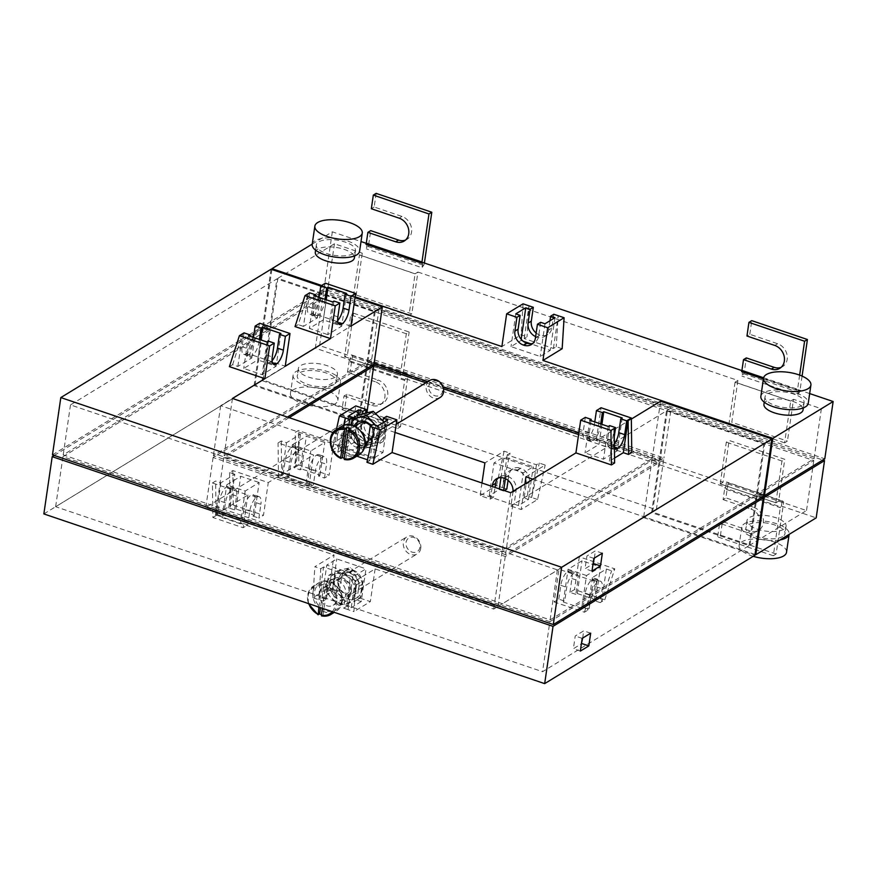 <?xml version="1.0" encoding="UTF-8"?>
<svg xmlns="http://www.w3.org/2000/svg" width="877" height="877" viewBox="0 0 877 877"><rect width="100%" height="100%" fill="white"/><g stroke="black" fill="none" stroke-linecap="round" stroke-linejoin="round"><path stroke-width="0.66" stroke-dasharray="4.38 3.29" d="M781.144 367.331A12.969 10.809 -121.4 0 0 782.635 366.597A12.969 10.809 -121.4 0 0 786.987 354.56A12.969 10.809 -121.4 0 0 777.603 343.718L749.78 334.29L746.952 336.012M799.649 375.115L797.577 389.267L763.593 377.757M741.898 370.609L742.72 370.883L741.953 376.134L743.597 373.69A1.995 0.778 108.7 0 0 744.299 371.837L746.327 357.915M744.299 371.837L799.945 390.693L802.082 376.101M749.78 334.29L751.764 320.653M742.72 370.883L741.602 371.563M763.396 378.952L797.259 390.418A1.995 0.778 108.7 0 0 797.577 389.267M809.668 393.565L798.366 389.739L797.259 390.418M562.157 348.717L556.237 346.722L553.409 348.443L524.194 338.544L527.022 336.823L521.113 334.817L501.885 346.558M321.629 285.485L355.13 296.832M312.234 244.091L332.328 231.824L361.017 241.548M366.279 243.335L367.101 243.609L365.983 244.288M315.292 252.203A19.754 7.718 -171.7 0 1 317.627 249.221A19.754 7.718 -171.7 0 1 340.188 248.224A19.754 7.718 -171.7 0 1 354.396 257.904M763.944 404.22A19.754 7.718 -171.7 0 1 766.279 401.238A19.754 7.718 -171.7 0 1 788.851 400.241A19.754 7.718 -171.7 0 1 803.047 409.932M367.101 243.609L366.334 248.86L367.978 246.426A1.995 0.778 108.7 0 0 368.68 244.562L424.391 263.023M424.325 263.418A1.995 0.778 -71.3 0 1 423.624 265.282L421.99 267.715L366.334 248.86M422.747 262.464L421.99 267.715M368.68 244.562L370.708 230.64M332.328 231.824L323.975 289.092L824.797 458.792M798.366 389.739L797.61 394.99L741.953 376.134M405.525 240.057A12.969 10.809 -121.4 0 0 407.016 239.322A12.969 10.809 -121.4 0 0 411.368 227.286A12.969 10.809 -121.4 0 0 401.984 216.444L374.161 207.016L376.145 193.379M374.161 207.016L371.333 208.737M271.87 269.513L263.637 325.926L323.975 289.092M263.637 325.926L270.587 328.283L277.888 278.294L375.268 311.291L367.978 361.28L374.117 363.352M427.877 381.572L442.951 386.68M578.864 432.734L660.129 460.272L663.9 457.969L371.749 358.978L367.978 361.28M763.648 495.341L757.509 493.269L764.799 443.269L667.419 410.272L660.129 460.272M667.419 410.272L671.19 407.969L663.9 457.969M359.427 254.988L415.084 273.843L408.989 315.577L411.817 313.856L417.923 272.045L415.095 273.767L359.449 254.911A1.995 0.778 108.7 0 0 359.427 254.988L353.343 296.722L356.172 295.001L362.267 253.19L359.449 254.911M277.888 278.294L334.444 243.762L362.267 253.19M671.19 407.969L379.039 308.989L375.268 311.291M793.542 399.309L790.714 401.041L735.069 382.186A1.995 0.778 108.7 0 0 735.058 382.262L790.703 401.118L784.608 442.852L787.436 441.12L793.542 399.309L821.365 408.737L764.799 443.269M417.923 272.045L737.897 380.454L735.069 382.186M737.897 380.454L731.791 422.265L787.436 441.12M821.365 408.737L814.064 458.737L757.509 493.269M334.444 243.762L327.154 293.751L814.064 458.737M411.817 313.856L356.172 295.001M735.058 382.262L728.962 423.997L731.791 422.265M784.608 442.852L728.962 423.997M270.587 328.283L327.154 293.751M408.989 315.577L353.343 296.722M379.039 308.989L371.749 358.978M523.065 303.826L521.113 334.817M524.194 338.544L528.974 305.821L527.022 336.823M553.836 314.251L551.819 328.064A11.576 9.636 -121.4 0 1 547.774 334.532A11.576 9.636 -121.4 0 1 540.199 335.189L539.848 335.08A11.576 9.636 -121.4 0 1 536.165 333.008M553.409 348.443L558.189 315.72L556.237 346.722M549.978 320.741L548.618 330.026A11.576 9.636 58.6 0 1 544.562 336.483A11.576 9.636 58.6 0 1 536.998 337.152L540.199 335.189M535.628 336.625A11.576 9.636 58.6 0 0 536.647 337.031L536.998 337.152M554.988 317.682L550.208 350.405L530.662 343.773M523.196 341.252L520.993 340.506L511.006 346.601L540.221 356.5L550.208 350.405M521.168 339.289L520.993 340.506M540.638 322.308L538.631 336.121A11.576 9.636 -121.4 0 1 534.575 342.589A11.576 9.636 -121.4 0 1 532.854 343.378M515.775 313.878L511.006 346.601M544.99 323.777L540.221 356.5M799.945 390.693A1.995 0.778 -71.3 0 1 799.254 392.545L797.61 394.99M353.113 253.617A19.754 7.718 -171.7 0 1 330.552 254.615A19.754 7.718 -171.7 0 1 316.356 244.935A19.754 7.718 -171.7 0 1 318.691 241.953A19.754 7.718 -171.7 0 1 341.252 240.945A19.754 7.718 -171.7 0 1 355.448 250.636A19.754 7.718 -171.7 0 1 353.113 253.617M312.201 244.321A23.953 9.362 -171.7 0 1 315.029 240.715A23.953 9.362 -171.7 0 1 342.392 239.498A23.953 9.362 -171.7 0 1 359.603 251.239M801.775 405.634A19.754 7.718 -171.7 0 1 779.204 406.632A19.754 7.718 -171.7 0 1 765.007 396.952A19.754 7.718 -171.7 0 1 767.342 393.97A19.754 7.718 -171.7 0 1 789.914 392.973A19.754 7.718 -171.7 0 1 804.11 402.653A19.754 7.718 -171.7 0 1 801.775 405.634M760.863 396.349A23.953 9.362 -171.7 0 1 763.692 392.732A23.953 9.362 -171.7 0 1 791.043 391.526A23.953 9.362 -171.7 0 1 808.254 403.256M344.014 395.976L371.837 405.404A12.969 10.809 -121.4 0 0 380.322 404.659A12.969 10.809 -121.4 0 0 384.674 392.622A12.969 10.809 -121.4 0 0 375.29 381.769L378.119 380.048A12.969 10.809 58.6 0 1 387.502 390.89A12.969 10.809 58.6 0 1 383.15 402.938A12.969 10.809 58.6 0 1 374.665 403.683L346.843 394.255L344.014 395.976L342.03 409.614L397.676 428.469L404.681 380.432L349.035 361.576A1.995 0.778 108.7 0 0 349.013 360.633L404.659 379.489A1.995 0.778 -71.3 0 1 404.681 380.432M395.023 432.449L255.021 385.003L315.347 348.169L350.131 359.954L350.899 354.703L352.083 355.415A1.995 0.778 -71.3 0 1 352.324 356.709L350.296 370.62L347.467 372.341L375.29 381.769M347.467 372.341L349.035 361.576M350.296 370.62L378.119 380.048M346.843 394.255L344.858 407.882L342.03 409.614M352.324 356.709L407.969 375.564L400.504 426.737L344.858 407.882M400.504 426.737L397.676 428.469M407.969 375.564A1.995 0.778 108.7 0 0 407.728 374.271L406.544 373.558L405.777 378.809L404.659 379.489M350.131 359.954L349.013 360.633M525.948 476.803L545.187 465.062L539.267 463.067L536.439 464.788L507.224 454.889L510.052 453.168L504.143 451.162L484.915 462.903M755.02 554.428L532.909 479.171M405.777 378.809L725.75 487.228L724.632 487.908L780.278 506.763L781.396 506.084L816.18 517.868M335.08 377.231A19.754 7.718 -171.7 0 1 312.519 378.228A19.754 7.718 -171.7 0 1 298.312 368.548A19.754 7.718 -171.7 0 1 300.658 365.566A19.754 7.718 -171.7 0 1 323.218 364.569A19.754 7.718 -171.7 0 1 337.415 374.249A19.754 7.718 -171.7 0 1 335.08 377.231M783.742 529.248A19.754 7.718 -171.7 0 1 761.17 530.256A19.754 7.718 -171.7 0 1 746.974 520.565A19.754 7.718 -171.7 0 1 749.309 517.583A19.754 7.718 -171.7 0 1 771.881 516.586A19.754 7.718 -171.7 0 1 786.077 526.266A19.754 7.718 -171.7 0 1 783.742 529.248M406.544 373.558L350.899 354.703M725.75 487.228L726.518 481.977L727.702 482.69A1.995 0.778 -71.3 0 1 727.943 483.983L725.915 497.895L723.087 499.616L724.654 488.851A1.995 0.778 108.7 0 0 724.632 487.908M781.396 506.084L782.163 500.833L726.518 481.977M762.453 496.853L757.246 495.088L813.801 460.546L326.891 295.571L270.324 330.103L263.374 327.746L323.701 290.912L822.79 460.019M323.701 290.912L315.347 348.169M780.278 506.763A1.995 0.778 -71.3 0 1 780.3 507.706L724.654 488.851M782.163 500.833L783.347 501.545A1.995 0.778 108.7 0 1 783.589 502.839L776.123 554.012L773.295 555.744L780.3 507.706M753.738 507.323A12.969 10.809 58.6 0 1 763.122 518.164A12.969 10.809 58.6 0 1 758.769 530.212A12.969 10.809 58.6 0 1 750.284 530.958L722.462 521.53L720.477 535.156L717.649 536.888L719.633 523.251L747.456 532.679A12.969 10.809 -121.4 0 0 755.941 531.933A12.969 10.809 -121.4 0 0 760.293 519.886A12.969 10.809 -121.4 0 0 750.909 509.044L753.738 507.323L725.915 497.895M776.123 554.012L720.477 535.156M723.087 499.616L750.909 509.044M773.295 555.744L717.649 536.888M722.462 521.53L719.633 523.251M578.601 434.553L659.855 462.091L663.626 459.789L371.486 360.798L367.715 363.1L372.922 364.865M425.871 382.8L443.521 388.785M659.855 462.091L652.565 512.08L749.945 545.077L757.246 495.088M524.895 484.06L521.179 509.526L537.579 499.517L545.187 465.062M513.023 491.306A11.576 9.636 58.6 0 1 512.935 492.238L510.918 506.051L521.179 509.526M481.977 483.008L480.136 495.626L490.396 499.101L492.238 486.483M263.374 327.746L255.021 385.003M270.324 330.103L263.034 380.092L360.414 413.089L367.715 363.1M371.486 360.798L364.185 410.787L360.414 413.089M723.043 482.262L720.214 483.983L775.86 502.839L778.688 501.118L784.783 459.307L729.138 440.451L723.043 482.262L403.069 373.843L400.241 375.564L344.595 356.709A1.995 0.778 -71.3 0 1 344.606 356.632L350.69 314.898L353.519 313.177L347.424 354.988L344.595 356.709M778.688 501.118L806.511 510.546L749.945 545.077M652.565 512.08L656.336 509.778L364.185 410.787M263.034 380.092L319.601 345.56L347.424 354.988M344.606 356.632L400.252 375.488A1.995 0.778 108.7 0 0 400.241 375.564M400.252 375.488L406.336 333.753L409.164 332.032L353.519 313.177M403.069 373.843L409.164 332.032M326.891 295.571L319.601 345.56M813.801 460.546L806.511 510.546M406.336 333.753L350.69 314.898M720.214 483.983A1.995 0.778 -71.3 0 1 720.225 483.907L775.871 502.762A1.995 0.778 108.7 0 0 775.86 502.839M775.871 502.762L781.955 461.028L784.783 459.307M720.225 483.907L726.309 442.172L729.138 440.451M781.955 461.028L726.309 442.172M663.626 459.789L656.336 509.778M537.579 499.517L531.67 497.511L539.267 463.067M536.439 464.788L531.67 497.511L527.318 496.042L529.335 482.218A11.576 9.636 -121.4 0 0 520.785 468.263L517.583 470.215A11.576 9.636 58.6 0 1 526.134 484.181L524.117 497.993L527.318 496.042M508.079 480.344L508.813 475.268A11.576 9.636 -121.4 0 1 512.87 468.811A11.576 9.636 -121.4 0 1 520.445 468.143L520.785 468.263M507.224 454.889L502.455 487.612L496.535 485.606L480.136 495.626M506.796 489.081L502.455 487.612L510.052 453.168M505.404 478.678L505.612 477.231A11.576 9.636 58.6 0 1 509.669 470.763A11.576 9.636 58.6 0 1 517.233 470.105L517.583 470.215M503.694 490.364L503.595 491.043L504.341 490.583M490.396 499.101L493.598 497.138L495.023 487.426M503.595 491.043L499.243 489.563L489.256 495.669L493.598 497.138M510.918 506.051L514.119 504.1L516.136 490.276A11.576 9.636 -121.4 0 0 507.586 476.321L507.246 476.2A11.576 9.636 -121.4 0 0 499.671 476.869A11.576 9.636 -121.4 0 0 498.18 478.031M514.119 504.1L518.471 505.569L528.458 499.462L524.117 497.993M499.243 489.563L499.342 488.895M500.986 477.614L504.023 456.851L494.025 462.946L523.24 472.846L533.238 466.75L504.023 456.851M528.458 499.462L533.238 466.75M489.256 495.669L494.025 462.946M518.471 505.569L523.24 472.846M496.535 485.606L504.143 451.162M334.027 384.499A19.754 7.718 -171.7 0 1 311.456 385.496A19.754 7.718 -171.7 0 1 297.259 375.816A19.754 7.718 -171.7 0 1 299.594 372.835A19.754 7.718 -171.7 0 1 322.155 371.837A19.754 7.718 -171.7 0 1 336.362 381.517A19.754 7.718 -171.7 0 1 334.027 384.499M337.678 385.737A23.953 9.362 -171.7 0 1 310.315 386.954A23.953 9.362 -171.7 0 1 293.104 375.213A23.953 9.362 -171.7 0 1 295.944 371.596A23.953 9.362 -171.7 0 1 323.295 370.39A23.953 9.362 -171.7 0 1 340.506 382.131A23.953 9.362 -171.7 0 1 337.678 385.737M335.025 403.913A23.953 9.362 -171.7 0 1 307.663 405.13A23.953 9.362 -171.7 0 1 290.451 393.389A23.953 9.362 -171.7 0 1 293.291 389.772A23.953 9.362 -171.7 0 1 320.642 388.566A23.953 9.362 -171.7 0 1 337.853 400.307A23.953 9.362 -171.7 0 1 335.025 403.913M782.679 536.527A19.754 7.718 -171.7 0 1 760.107 537.524A19.754 7.718 -171.7 0 1 745.91 527.833A19.754 7.718 -171.7 0 1 748.245 524.852A19.754 7.718 -171.7 0 1 770.817 523.854A19.754 7.718 -171.7 0 1 785.014 533.545A19.754 7.718 -171.7 0 1 782.679 536.527M780.026 539.936A23.953 9.362 -171.7 0 1 754.428 537.689A23.953 9.362 -171.7 0 1 741.767 527.23A23.953 9.362 -171.7 0 1 744.595 523.624A23.953 9.362 -171.7 0 1 771.957 522.407A23.953 9.362 -171.7 0 1 789.157 534.148A23.953 9.362 -171.7 0 1 789.114 534.389L789.157 534.148M753.2 556.314A23.953 9.362 -171.7 0 1 739.114 545.406A23.953 9.362 -171.7 0 1 741.942 541.8A23.953 9.362 -171.7 0 1 769.304 540.583A23.953 9.362 -171.7 0 1 786.516 552.324M440.068 397.522A9.976 8.31 58.6 0 1 430.311 396.261A9.976 8.31 58.6 0 1 426.178 386.055A9.976 8.31 58.6 0 1 429.675 380.486M442.775 390.78A7.981 6.654 58.6 0 1 434.751 395.691A7.981 6.654 58.6 0 1 428.864 386.066A7.981 6.654 58.6 0 1 436.878 381.155A7.981 6.654 58.6 0 1 442.775 390.78M361.598 425.477A9.976 8.31 58.6 0 1 365.095 419.908A9.976 8.31 58.6 0 1 374.852 421.157A9.976 8.31 58.6 0 1 378.996 431.374A9.976 8.31 58.6 0 1 375.499 436.943A9.976 8.31 58.6 0 1 365.742 435.694A9.976 8.31 58.6 0 1 361.598 425.477M360.864 425.17A11.576 9.636 58.6 0 0 360.754 427.351A11.576 9.636 58.6 0 0 369.414 439.136L369.754 439.245A11.576 9.636 58.6 0 0 377.329 438.588A11.576 9.636 58.6 0 0 380.87 434.17A11.576 9.636 58.6 0 0 381.385 432.12L381.791 429.346A11.971 9.976 58.6 0 1 381.67 431.385A11.971 9.976 58.6 0 1 380.87 434.17A11.971 9.976 58.6 0 1 369.645 438.752A11.971 9.976 58.6 0 1 360.754 427.351A11.971 9.976 58.6 0 1 360.809 424.315A11.971 9.976 58.6 0 1 361.269 422.385A11.971 9.976 58.6 0 1 372.835 416.937A11.971 9.976 58.6 0 1 381.791 429.346L382.931 421.508A15.961 13.298 58.6 0 1 385.146 432.558A15.961 13.298 58.6 0 1 376.354 442.797A15.961 13.298 58.6 0 1 362.442 438.083A15.961 13.298 58.6 0 1 357.323 423.131A15.961 13.298 58.6 0 1 362.409 414.547L360.864 425.17L364.065 423.218A11.576 9.636 -121.4 0 0 372.615 437.174L372.966 437.294A11.576 9.636 -121.4 0 0 380.53 436.625A11.576 9.636 -121.4 0 0 384.586 430.168L386.604 416.345M362.519 413.812L362.409 414.547A15.961 13.298 58.6 0 1 366.115 412.892A15.961 13.298 58.6 0 1 380.037 417.605A15.961 13.298 58.6 0 1 382.931 421.508L383.019 420.872M365.556 413.034L364.065 423.218M387.744 419.776L382.975 452.499L372.977 458.605L343.762 448.706L353.76 442.6L382.975 452.499M357.75 415.227L353.76 442.6M384.027 422.056L385.946 424.424L383.501 441.219L368.362 444.902L355.678 431.791L358.123 414.996M232.449 398.454L224.095 455.722L502.335 550L652.225 458.485L659.186 460.842L505.514 554.659L213.374 455.667L367.035 361.85L373.986 364.207M510.688 492.731L502.335 550M333.074 432.547L351.052 438.643L355.821 405.919M287.393 417.079L224.095 455.722M333.973 301.052L331.955 314.876A11.576 4.538 108.7 0 0 333.709 322.495A11.576 4.538 108.7 0 0 335.891 322.078L336.077 321.958A11.576 4.538 108.7 0 0 337.689 320.576M332.558 301.918L327.79 334.641L341.734 326.123L323.306 319.875L309.351 328.393L327.79 334.641M346.514 293.4L341.734 326.123M309.647 292.808L307.63 306.632A11.576 4.538 108.7 0 0 309.384 314.251A11.576 4.538 108.7 0 0 311.554 313.834L311.741 313.714A11.576 4.538 108.7 0 0 318.757 299.835L319.107 297.358M318.318 297.095L312.179 316.104L317.408 317.88L303.453 326.397L308.222 293.663L298.224 324.622L295.023 326.584M317.408 317.88L322.177 285.135L319.842 292.381M315.358 296.086L313.527 308.627A11.576 4.538 -71.3 0 0 315.281 316.246A11.576 4.538 -71.3 0 0 317.452 315.83L311.741 313.714M325.005 299.364L324.643 301.831A11.576 4.538 -71.3 0 1 317.638 315.72M325.367 283.194L315.38 314.152L312.179 316.104M614.536 458.057L609.383 461.203L614.602 462.968M631.33 419.074L596.283 440.473L631.758 452.499M320.763 286.077L355.01 297.687M350.855 326.167L315.38 314.152M303.453 326.397L298.224 324.622M229.401 366.641L232.613 364.679L237.842 366.454L251.798 357.937L246.558 356.161L249.77 354.209L285.244 366.224M331.813 450.383L351.052 438.643M356.829 456.172L340.561 450.657L337.733 452.389L332.69 450.679M366.948 462.289L369.776 460.557L367.496 459.789M609.383 461.203L614.163 428.48M614.262 436.593L613.56 441.438L607.651 439.432A11.576 4.538 108.7 0 0 609.394 447.051A11.576 4.538 108.7 0 0 611.576 446.634L611.762 446.525A11.576 4.538 108.7 0 0 614.36 443.937M614.415 448.421A11.576 4.538 -71.3 0 1 613.56 441.438M609.658 425.619L607.651 439.432M594.781 421.914L594.42 424.391A11.576 4.538 108.7 0 1 587.415 438.27L587.228 438.39A11.576 4.538 108.7 0 1 585.058 438.807A11.576 4.538 108.7 0 1 583.304 431.177L585.321 417.364M660.578 401.227L652.225 458.485M596.283 440.473L601.063 407.75M600.701 423.92L600.339 426.397A11.576 4.538 -71.3 0 1 593.334 440.276L587.415 438.27M591.043 420.653L589.212 433.183A11.576 4.538 -71.3 0 0 590.966 440.813A11.576 4.538 -71.3 0 0 593.148 440.386L593.334 440.276M601.929 424.336L598.991 444.431L617.43 450.679L603.475 459.197L585.036 452.949L598.991 444.431M589.815 420.236L585.036 452.949M608.243 426.474L603.475 459.197M622.199 417.956L617.43 450.679M666.476 410.853L763.856 443.85L557.399 569.897L70.489 404.911L276.946 278.864L374.326 311.861L220.664 405.678L512.815 504.67L666.476 410.853L659.186 460.842M763.856 443.85L756.566 493.839L763.516 496.196M512.815 504.67L505.514 554.659M220.664 405.678L213.374 455.667M374.326 311.861L367.035 361.85M271.048 269.239L262.694 326.496L269.645 328.853L276.946 278.864M52.467 454.845L262.694 326.496M756.566 493.839L550.109 619.886L63.199 454.9L269.645 328.853M557.399 569.897L550.109 619.886M594.332 558.09L595.395 550.844L586.91 556.018L585.047 568.745L593.06 563.856M70.489 404.911L63.199 454.9M593.861 558.375L586.91 556.018M592.008 571.102L585.047 568.745M602.346 553.201L595.395 550.844M259.756 323.251L249.77 354.209M244.025 332.865L242.019 346.689A11.576 4.538 108.7 0 0 243.762 354.308A11.576 4.538 108.7 0 0 245.944 353.891L246.13 353.771A11.576 4.538 108.7 0 0 253.135 339.892L259.033 341.887A11.576 4.538 -71.3 0 1 252.028 355.777L251.842 355.887A11.576 4.538 -71.3 0 1 249.66 356.303A11.576 4.538 -71.3 0 1 247.917 348.684L249.737 336.143M253.497 337.415L253.135 339.892M251.798 357.937L256.566 325.192L254.231 332.438M237.842 366.454L242.611 333.72L232.613 364.679M259.395 339.421L259.033 341.887M260.622 339.837L257.695 359.932L276.123 366.18L262.168 374.698L243.74 368.45L257.695 359.932M248.509 335.727L243.74 368.45M266.948 341.975L262.168 374.698M280.903 333.457L276.123 366.18M272.078 360.633A11.576 4.538 108.7 0 1 270.467 362.015L272.539 362.903M268.362 341.109L266.345 354.933A11.576 4.538 108.7 0 0 268.099 362.552A11.576 4.538 108.7 0 0 270.269 362.135M252.708 337.152L246.558 356.161M336.406 429.587L332.032 449.419M348.542 415.983L343.762 448.706M377.757 425.882L372.977 458.605M369.776 460.557L374.545 427.833M348.914 424.621L347.665 433.227L350.866 431.276A11.576 9.636 -121.4 0 0 359.417 445.231L359.767 445.352A11.576 9.636 -121.4 0 0 364.942 445.659M364.854 446.141A11.576 9.636 58.6 0 1 364.13 446.645A11.576 9.636 58.6 0 1 356.555 447.303L356.215 447.193A11.576 9.636 58.6 0 1 347.665 433.227M340.561 450.657L344.277 425.192M351.776 425.082L350.866 431.276M365.621 445.472A11.576 9.636 -121.4 0 0 367.331 444.683A11.576 9.636 -121.4 0 0 371.388 438.226L373.405 424.402M343.685 425.4L337.733 452.389M326.233 299.781L323.306 319.875M314.13 295.67L309.351 328.393M383.501 441.219L376.803 445.308L361.675 448.991L348.98 435.88L351.436 419.085L352.686 418.833M385.946 424.424L379.259 428.513L376.803 445.308M368.362 444.902L361.675 448.991M355.678 431.791L348.98 435.88M352.762 418.274L351.436 419.085M375.411 425.093L379.259 428.513M374.589 424.808A15.961 13.298 58.6 0 1 377.603 437.163A15.961 13.298 58.6 0 1 368.811 447.402A15.961 13.298 58.6 0 1 354.9 442.688A15.961 13.298 58.6 0 1 349.78 427.735A15.961 13.298 58.6 0 1 352.28 421.64M365.139 443.915A11.971 9.976 58.6 0 1 353.267 428.919A11.971 9.976 58.6 0 1 354.155 425.937M371.168 425.773A11.971 9.976 58.6 0 1 374.128 435.99A11.971 9.976 58.6 0 1 366.926 443.795M370.675 426.079A9.976 8.31 58.6 0 1 373.339 434.828A9.976 8.31 58.6 0 1 369.842 440.397A9.976 8.31 58.6 0 1 360.085 439.147A9.976 8.31 58.6 0 1 355.941 428.93A9.976 8.31 58.6 0 1 359.438 423.361M342.183 437.338A9.976 8.31 58.6 0 1 345.681 431.758A9.976 8.31 58.6 0 1 355.437 433.019A9.976 8.31 58.6 0 1 359.57 443.225A9.976 8.31 58.6 0 1 356.073 448.794A9.976 8.31 58.6 0 1 346.316 447.544A9.976 8.31 58.6 0 1 342.183 437.338M344.54 459.526L345.889 458.704A16.663 13.879 58.6 0 1 344.244 458.254M345.889 458.704L350.285 428.557M322.352 608.287L325.444 587.13L327.472 584.937A16.663 13.879 58.6 0 0 323.997 583.753L320.511 607.662M318.877 607.114L321.958 585.946L323.997 583.753M321.727 615.895L323.076 615.073A16.663 13.879 58.6 0 1 321.431 614.624M323.076 615.073L327.472 584.937M319.371 593.707A9.976 8.31 58.6 0 1 322.868 588.138A9.976 8.31 58.6 0 1 332.624 589.388A9.976 8.31 58.6 0 1 336.757 599.594A9.976 8.31 58.6 0 1 333.26 605.174A9.976 8.31 58.6 0 1 323.503 603.913A9.976 8.31 58.6 0 1 319.371 593.707M333.128 585.299A9.976 8.31 58.6 0 1 336.625 579.73A9.976 8.31 58.6 0 1 346.382 580.98A9.976 8.31 58.6 0 1 350.526 591.197A9.976 8.31 58.6 0 1 347.029 596.766A9.976 8.31 58.6 0 1 337.272 595.516A9.976 8.31 58.6 0 1 333.128 585.299M351.315 592.359A11.971 9.976 -121.4 0 0 342.479 577.921A11.971 9.976 -121.4 0 0 330.454 585.288A11.971 9.976 -121.4 0 0 339.289 599.736A11.971 9.976 -121.4 0 0 351.315 592.359M338.862 605.36L354.001 601.677L356.446 584.882L343.762 571.771L328.623 575.455L326.968 584.115A15.961 13.298 -121.4 0 0 332.087 599.068A15.961 13.298 -121.4 0 0 345.998 603.782A15.961 13.298 -121.4 0 0 354.801 593.543A15.961 13.298 -121.4 0 0 349.682 578.59A15.961 13.298 -121.4 0 0 335.77 573.876A15.961 13.298 -121.4 0 0 326.968 584.115L326.167 592.249L338.862 605.36L345.549 601.271L360.688 597.588L363.144 580.793L357.224 573.986A15.961 13.298 -121.4 0 0 343.313 569.272A15.961 13.298 -121.4 0 0 334.51 579.511A15.961 13.298 -121.4 0 0 336.735 590.561L337.875 582.723A11.971 9.976 -121.4 0 0 346.832 595.132A11.971 9.976 -121.4 0 0 358.397 589.684L357.257 597.522A15.961 13.298 -121.4 0 0 362.344 588.938A15.961 13.298 -121.4 0 0 357.224 573.986L350.449 567.682L335.31 571.365L332.865 588.16L345.549 601.271M326.167 592.249L332.865 588.16M354.001 601.677L360.688 597.588M356.446 584.882L363.144 580.793M336.362 593.137L332.01 591.668L322.012 597.763L326.365 599.243L323.164 601.194L312.903 597.719L329.303 587.711L339.563 591.186L336.362 593.137L336.735 590.561A15.961 13.298 -121.4 0 0 339.629 594.463A15.961 13.298 -121.4 0 0 353.541 599.177A15.961 13.298 -121.4 0 0 357.257 597.522L356.873 600.098L361.225 601.567L365.994 568.844L356.007 574.95L326.792 565.051L336.779 558.945L365.994 568.844M337.875 582.723L338.369 579.324A11.576 9.636 58.6 0 1 338.489 578.656A11.971 9.976 -121.4 0 0 337.996 580.684A11.971 9.976 -121.4 0 0 337.875 582.723M339.563 591.186L341.581 577.373L338.369 579.324M356.183 587.743A9.976 8.31 58.6 0 1 352.686 593.312A9.976 8.31 58.6 0 1 342.929 592.063A9.976 8.31 58.6 0 1 338.785 581.846A9.976 8.31 58.6 0 1 342.282 576.277A9.976 8.31 58.6 0 1 352.039 577.526A9.976 8.31 58.6 0 1 356.183 587.743M358.397 589.684A11.971 9.976 -121.4 0 0 358.857 587.754A11.971 9.976 -121.4 0 0 358.967 585.595A11.971 9.976 -121.4 0 0 350.022 573.317A11.971 9.976 -121.4 0 0 338.489 578.656A11.576 9.636 -121.4 0 1 342.425 572.867A11.576 9.636 -121.4 0 1 350 572.199L350.351 572.319A11.576 9.636 -121.4 0 1 358.967 585.595A11.576 9.636 58.6 0 1 358.89 586.274L358.397 589.684M420.752 548.322A9.976 8.31 58.6 0 1 417.255 553.891A9.976 8.31 58.6 0 1 407.498 552.642A9.976 8.31 58.6 0 1 403.365 542.424A9.976 8.31 58.6 0 1 406.862 536.856A9.976 8.31 58.6 0 1 416.619 538.105A9.976 8.31 58.6 0 1 420.752 548.322M341.581 577.373A11.576 9.636 -121.4 0 1 345.637 570.905A11.576 9.636 -121.4 0 1 353.201 570.247L353.552 570.357A11.576 9.636 -121.4 0 1 362.102 584.323L360.085 598.136L356.873 600.098M332.01 591.668L336.779 558.945M328.623 575.455L335.31 571.365M343.762 571.771L350.449 567.682M323.164 601.194L325.181 587.382A11.576 9.636 58.6 0 1 329.226 580.925A11.576 9.636 58.6 0 1 336.801 580.256L337.152 580.377A11.576 9.636 58.6 0 1 345.691 594.332L343.685 608.156L348.026 609.625L349.978 578.634L352.806 576.902L323.591 567.002L318.811 599.725L320.763 568.734L314.843 566.728L334.071 554.988L329.303 587.711M352.806 576.902L348.026 609.625L353.935 611.631L355.887 580.629L349.978 578.634M361.225 601.567L351.228 607.662L346.886 606.193L343.685 608.156M346.886 606.193L348.903 592.381A11.576 9.636 -121.4 0 0 340.353 578.414L337.152 580.377M326.365 599.243L328.382 585.43A11.576 9.636 -121.4 0 1 332.438 578.963A11.576 9.636 -121.4 0 1 340.002 578.305L340.353 578.414M351.228 607.662L356.007 574.95M322.012 597.763L326.792 565.051M360.085 598.136L370.346 601.611L353.935 611.631M289.147 417.66L223.832 457.542L502.072 551.819L651.962 460.304L643.608 517.573L579.313 556.818L614.788 568.844L611.587 570.795L606.369 569.03L592.413 577.548L597.632 579.313L594.431 581.276L558.956 569.25L554.176 601.973L558.792 599.155L564.711 601.151L566.728 587.338A11.576 4.538 -71.3 0 1 573.733 573.459L573.92 573.339A11.576 4.538 -71.3 0 1 576.09 572.922A11.576 4.538 -71.3 0 1 577.844 580.552L575.838 594.365L577.252 593.499L595.68 599.747L594.266 600.613L600.175 602.609L602.192 588.796A11.576 4.538 -71.3 0 0 600.438 581.177A11.576 4.538 -71.3 0 0 598.267 581.594L598.081 581.703A11.576 4.538 -71.3 0 0 591.065 595.593L589.059 609.405L584.433 612.223L554.176 601.973M355.887 580.629L375.115 568.888L493.718 609.077L558.956 569.25M323.591 567.002L320.763 568.734M212.431 482.986L215.632 481.024L220.872 482.799L234.817 474.282L230.037 507.016L228.634 507.86L234.532 509.866L235.946 509L254.374 515.248L252.96 516.115L254.977 502.291A11.576 4.538 108.7 0 0 253.223 494.672A11.576 4.538 108.7 0 0 251.052 495.088L250.866 495.198A11.576 4.538 108.7 0 0 243.861 509.088L241.844 522.9L247.752 524.906L243.137 527.724L212.881 517.474L212.431 482.986L247.906 495.001L215.479 514.799L334.071 554.988M234.817 474.282L229.588 472.506L232.8 470.554L268.274 482.569L263.495 515.292L258.879 518.11L260.897 504.297L254.977 502.291M43.85 513.922L254.078 385.584L365.369 423.295L333.885 442.512L298.41 430.497L295.198 432.449L300.438 434.225L286.483 442.742L281.254 440.967L278.042 442.929L313.517 454.944L268.274 482.569M643.608 517.573L754.9 555.284M575.838 594.365L569.918 592.359L574.545 589.541L604.801 599.791L601.589 601.754L611.587 570.795M604.801 599.791L614.788 568.844M606.369 569.03L601.589 601.754L600.175 602.609M592.413 577.548L587.645 610.271L597.632 579.313M594.266 600.613L596.283 586.79A11.576 4.538 108.7 0 0 594.529 579.171A11.576 4.538 108.7 0 0 592.348 579.587L598.267 581.594M595.68 599.747L600.449 567.024L586.505 575.542L581.725 608.265L583.139 607.399L585.156 593.586A11.576 4.538 108.7 0 1 592.161 579.708L592.348 579.587M583.139 607.399L589.059 609.405M581.725 608.265L563.297 602.017L564.711 601.151M586.505 575.542L568.066 569.294L582.021 560.776L600.449 567.024M563.297 602.017L568.066 569.294M577.252 593.499L582.021 560.776M579.313 556.818L574.545 589.541M558.792 599.155L560.809 585.332A11.576 4.538 108.7 0 1 567.814 571.453L573.92 573.339M569.918 592.359L571.936 578.546A11.576 4.538 108.7 0 0 570.182 570.916A11.576 4.538 108.7 0 0 568.011 571.344M502.072 551.819L493.718 609.077M651.962 460.304L658.912 462.661L651.622 512.65L749.002 545.647L542.556 671.694L55.635 506.709L262.091 380.662L359.471 413.659L205.81 507.476L497.961 606.467L651.622 512.65M749.002 545.647L756.303 495.658L761.51 497.423M371.98 365.435L366.772 363.67L213.1 457.487L505.251 556.478L658.912 462.661M247.752 524.906L249.77 511.083A11.576 4.538 -71.3 0 1 256.775 497.204L256.961 497.095A11.576 4.538 -71.3 0 1 259.143 496.667A11.576 4.538 -71.3 0 1 260.897 504.297M247.906 495.001L243.137 527.724M223.832 457.542L215.479 514.799M366.915 412.705L365.369 423.295M333.885 442.512L329.105 475.235L298.849 464.985L298.41 430.497M286.483 442.742L281.703 475.477L283.118 474.6L289.015 476.595L287.601 477.461L306.04 483.709L307.454 482.843L309.471 469.031A11.576 4.538 108.7 0 1 316.476 455.141L316.663 455.031A11.576 4.538 108.7 0 1 318.844 454.615A11.576 4.538 108.7 0 1 320.598 462.234L318.581 476.047L324.49 478.053L329.105 475.235M324.49 478.053L326.507 464.24A11.576 4.538 -71.3 0 0 324.753 456.61A11.576 4.538 -71.3 0 0 322.572 457.038L322.385 457.147A11.576 4.538 -71.3 0 0 315.38 471.026L313.363 484.849L308.748 487.667L313.517 454.944M252.96 516.115L258.879 518.11M254.374 515.248L259.154 482.525L245.198 491.043L226.77 484.795L240.715 476.277L259.154 482.525M241.844 522.9L240.43 523.766L245.198 491.043M229.588 472.506L230.037 507.016L233.238 505.042L263.495 515.292M228.634 507.86L230.651 494.047A11.576 4.538 108.7 0 0 228.897 486.428A11.576 4.538 108.7 0 0 226.715 486.845L226.529 486.954A11.576 4.538 108.7 0 0 219.524 500.844L217.507 514.656L223.405 516.652L225.422 502.839A11.576 4.538 -71.3 0 1 232.427 488.96L226.529 486.954M220.872 482.799L216.093 515.533L217.507 514.656M234.532 509.866L236.549 496.042A11.576 4.538 -71.3 0 0 234.795 488.423A11.576 4.538 -71.3 0 0 232.613 488.84L232.427 488.96M240.43 523.766L221.991 517.518L223.405 516.652M212.881 517.474L216.093 515.533L215.632 481.024M221.991 517.518L226.77 484.795M235.946 509L240.715 476.277M233.238 505.042L232.8 470.554M375.115 568.888L370.346 601.611M312.903 597.719L314.843 566.728M366.772 363.67L359.471 413.659M54.21 455.437L262.431 328.316L269.382 330.673L262.091 380.662M262.431 328.316L254.078 385.584M213.1 457.487L205.81 507.476M505.251 556.478L497.961 606.467M756.303 495.658L549.846 621.705L542.556 671.694M582.668 638.072L583.72 630.826L575.235 636L573.383 648.728L581.396 643.839M549.846 621.705L62.936 456.72L269.382 330.673M580.333 651.085L573.383 648.728M582.196 638.357L575.235 636M590.681 633.183L583.72 630.826M62.936 456.72L55.635 506.709M298.849 464.985L295.648 466.959L295.198 432.449M300.438 434.225L295.648 466.959L294.244 467.803L300.142 469.809L302.159 455.985A11.576 4.538 -71.3 0 0 300.405 448.366A11.576 4.538 -71.3 0 0 298.235 448.783L298.037 448.903A11.576 4.538 -71.3 0 0 291.032 462.782L289.015 476.595M283.118 474.6L285.135 460.787A11.576 4.538 108.7 0 1 292.14 446.897L292.337 446.788A11.576 4.538 108.7 0 1 294.508 446.371A11.576 4.538 108.7 0 1 296.262 453.99L294.244 467.803M287.601 477.461L292.381 444.738L310.809 450.986L324.764 442.468L306.336 436.22L292.381 444.738M318.581 476.047L319.995 475.191L301.556 468.943L306.336 436.22M301.556 468.943L300.142 469.809M281.254 440.967L281.703 475.477L278.491 477.417L308.748 487.667M307.454 482.843L313.363 484.849M278.491 477.417L278.042 442.929M319.995 475.191L324.764 442.468M306.04 483.709L310.809 450.986M584.433 612.223L594.431 581.276M406.051 542.435A7.981 6.654 58.6 0 1 414.065 537.524A7.981 6.654 58.6 0 1 419.962 547.149A7.981 6.654 58.6 0 1 411.938 552.072A7.981 6.654 58.6 0 1 406.051 542.435M774.775 345.439L777.603 343.718M367.978 246.426L423.624 265.282M399.156 218.165L401.984 216.444M548.618 330.026L551.819 328.064M536.647 337.031L539.848 335.08M535.419 338.083L538.631 336.121M743.597 373.69L799.254 392.545M371.837 405.404L374.665 403.683M352.083 355.415L407.728 374.271M727.702 482.69L783.347 501.545M727.943 483.983L783.589 502.839M747.456 532.679L750.284 530.958M520.445 468.143L517.233 470.105M508.813 475.268L505.612 477.231M507.246 476.2L504.034 478.162M507.586 476.321L504.385 478.272M516.136 490.276L512.935 492.238M529.335 482.218L526.134 484.181M381.385 432.12L384.586 430.168M369.754 439.245L372.966 437.294M369.414 439.136L372.615 437.174M338.073 322.637L336.077 321.958M338.149 322.846L335.891 322.078M337.875 316.871L331.955 314.876M317.452 315.83L311.554 313.834M324.643 301.831L318.757 299.835M614.404 447.599L611.576 446.634M614.404 447.413L611.762 446.525M600.339 426.397L594.42 424.391M593.148 440.386L587.228 438.39M589.212 433.183L583.304 431.177M246.13 353.771L252.028 355.777M245.944 353.891L251.842 355.887M242.019 346.689L247.917 348.684M270.467 362.015L272.462 362.694M266.345 354.933L272.254 356.928M356.215 447.193L359.417 445.231M356.555 447.303L359.767 445.352M368.187 440.177L371.388 438.226M313.527 308.627L307.63 306.632M337.349 435.694A15.523 12.936 58.6 0 1 352.938 426.134A15.523 12.936 58.6 0 1 364.404 444.869A15.523 12.936 58.6 0 1 348.816 454.418A15.523 12.936 58.6 0 1 337.349 435.694M359.022 454.834A16.663 13.879 58.6 0 1 342.732 452.74A16.663 13.879 58.6 0 1 335.814 435.683A16.663 13.879 58.6 0 1 341.657 426.386M330.486 438.949A16.663 13.879 -121.4 0 0 341.065 458.342M332.295 611.664A15.523 12.936 -121.4 0 0 325.444 587.13M333.633 612.113A16.663 13.879 -121.4 0 0 336.713 605.163A16.663 13.879 -121.4 0 0 326.123 585.759M313.001 592.063A16.663 13.879 58.6 0 1 318.844 582.756A16.663 13.879 58.6 0 1 335.135 584.849A16.663 13.879 58.6 0 1 342.052 601.896A16.663 13.879 58.6 0 1 336.209 611.203A16.663 13.879 58.6 0 1 319.919 609.109A16.663 13.879 58.6 0 1 313.001 592.063M322.648 584.575A16.663 13.879 -121.4 0 0 313.506 586.011A16.663 13.879 -121.4 0 0 307.674 595.319A16.663 13.879 -121.4 0 0 318.252 614.722M321.958 585.946A15.523 12.936 -121.4 0 0 308.934 603.749M341.591 601.238A15.523 12.936 58.6 0 1 326.003 610.798A15.523 12.936 58.6 0 1 314.536 592.063A15.523 12.936 58.6 0 1 330.125 582.514A15.523 12.936 58.6 0 1 341.591 601.238M362.102 584.323L358.89 586.274M348.903 592.381L345.691 594.332M340.002 578.305L336.801 580.256M328.382 585.43L325.181 587.382M596.283 586.79L602.192 588.796M592.161 579.708L598.081 581.703M585.156 593.586L591.065 595.593M567.814 571.453L573.733 573.459M560.809 585.332L566.728 587.338M571.936 578.546L577.844 580.552M256.961 497.095L251.052 495.088M256.775 497.204L250.866 495.198M249.77 511.083L243.861 509.088M232.613 488.84L226.715 486.845M225.422 502.839L219.524 500.844M236.549 496.042L230.651 494.047M353.201 570.247L350 572.199M353.552 570.357L350.351 572.319M285.135 460.787L291.032 462.782M292.14 446.897L298.037 448.903M292.337 446.788L298.235 448.783M296.262 453.99L302.159 455.985M309.471 469.031L315.38 471.026M316.476 455.141L322.385 457.147M316.663 455.031L322.572 457.038M320.598 462.234L326.507 464.24M782.635 366.597L779.806 368.329M407.016 239.322L404.187 241.054M544.562 336.483L547.774 334.532M531.363 344.54L534.575 342.589M316.356 244.935L315.588 250.164M355.448 250.636L354.692 255.865M765.007 396.952L764.24 402.181M804.11 402.653L803.343 407.893M380.322 404.659L383.15 402.938M755.941 531.933L758.769 530.212M512.87 468.811L509.669 470.763M499.671 476.869L496.47 478.82M298.312 368.548L297.259 375.816M293.104 375.213L290.451 393.389M340.506 382.131L337.853 400.307M337.415 374.249L336.362 381.517M746.974 520.565L745.91 527.833M741.767 527.23L739.114 545.406M786.077 526.266L785.014 533.545M365.095 419.908L375.696 413.44M375.499 436.943L396.207 424.293M377.329 438.588L380.53 436.625M339.618 324.501L333.709 322.495M615.314 449.057L609.394 447.051M590.966 440.813L585.058 438.807M243.762 354.308L249.66 356.303M268.099 362.552L274.008 364.558M364.13 446.645L367.331 444.683M315.281 316.246L309.384 314.251M345.681 431.758L354.757 426.222M356.073 448.794L365.161 443.247M367.88 441.591L369.842 440.397M308.309 603.529L308.002 593.378L313.506 586.011L318.844 582.756C328.722 575.849 344.738 588.938 342.183 601.732C341.504 605.941 339.509 609.098 336.209 611.203L334.334 612.354M322.868 588.138L336.625 579.73M333.26 605.174L347.029 596.766M352.686 593.312L417.255 553.891M342.282 576.277L406.862 536.856M332.438 578.963L329.226 580.925M594.529 579.171L600.438 581.177M570.182 570.916L576.09 572.922M259.143 496.667L253.223 494.672M234.795 488.423L228.897 486.428M345.637 570.905L342.425 572.867M294.508 446.371L300.405 448.366M318.844 454.615L324.753 456.61"/><path stroke-width="1.32" d="M802.082 376.101L807.421 339.509L804.593 341.23L748.936 322.374L746.952 336.012L774.775 345.439A12.969 10.809 58.6 0 1 784.159 356.281A12.969 10.809 58.6 0 1 779.806 368.329A12.969 10.809 58.6 0 1 771.332 369.074L743.499 359.647L746.327 357.915L774.161 367.342A12.969 10.809 -121.4 0 0 781.144 367.331M804.593 341.23L799.649 375.115M743.499 359.647L741.931 370.412A1.995 0.778 -71.3 0 1 741.602 371.563L763.396 378.952M807.421 339.509L751.764 320.653L748.936 322.374M741.898 370.609L422.747 262.464L421.64 263.144A1.995 0.778 108.7 0 0 421.958 261.993L366.312 243.137A1.995 0.778 -71.3 0 1 365.983 244.288L421.64 263.144M809.668 393.565L833.15 401.523L772.812 438.357L764.459 495.626L763.648 495.341M355.13 296.832L501.885 346.558L506.654 313.834L516.915 317.31L514.898 331.122A11.576 9.636 58.6 0 0 523.448 345.089L523.799 345.209A11.576 9.636 58.6 0 0 531.363 344.54A11.576 9.636 58.6 0 0 535.419 338.083L537.437 324.26L547.697 327.746L564.097 317.726L562.157 348.717L542.929 360.458L772.812 438.357M312.234 244.091L271.991 268.658L321.629 285.485M361.017 241.548L366.279 243.335M354.692 255.865L354.396 257.904A19.754 7.718 -171.7 0 1 352.061 260.886A19.754 7.718 -171.7 0 1 329.489 261.883A19.754 7.718 -171.7 0 1 315.292 252.203L315.588 250.164M803.343 407.893L803.047 409.932A19.754 7.718 -171.7 0 1 800.712 412.914A19.754 7.718 -171.7 0 1 778.14 413.911A19.754 7.718 -171.7 0 1 763.944 404.22L764.24 402.181M424.391 263.023L431.802 212.234L428.974 213.955L421.958 261.993M428.974 213.955L373.317 195.1L371.333 208.737L399.156 218.165A12.969 10.809 58.6 0 1 408.539 229.007A12.969 10.809 58.6 0 1 404.187 241.054A12.969 10.809 58.6 0 1 395.713 241.8L398.542 240.068L370.708 230.64L367.88 232.372L366.312 243.137M833.15 401.523L824.797 458.792L764.459 495.626M398.542 240.068A12.969 10.809 -121.4 0 0 405.525 240.057M431.802 212.234L376.145 193.379L373.317 195.1M367.88 232.372L395.713 241.8M271.991 268.658L271.87 269.513M374.117 363.352L427.877 381.572M442.951 386.68L578.864 432.734M542.929 360.458L547.697 327.746M521.168 339.289L525.772 307.783L530.114 309.252L533.315 307.301L523.065 303.826L506.654 313.834M533.315 307.301L531.309 321.114A11.576 9.636 -121.4 0 0 536.165 333.008M564.097 317.726L553.836 314.251L550.635 316.202L549.978 320.741M537.437 324.26L540.638 322.308L544.99 323.777L554.988 317.682L550.635 316.202M530.662 343.773L523.196 341.252M530.114 309.252L528.097 323.065L531.309 321.114M535.628 336.625A11.576 9.636 58.6 0 1 528.097 323.065M516.915 317.31L520.127 315.358L518.11 329.171A11.576 9.636 -121.4 0 0 526.649 343.137L527 343.247A11.576 9.636 -121.4 0 0 532.854 343.378M525.772 307.783L515.775 313.878L520.127 315.358M362.256 233.063L359.603 251.239A23.953 9.362 -171.7 0 1 356.775 254.856A23.953 9.362 -171.7 0 1 329.412 256.062A23.953 9.362 -171.7 0 1 312.201 244.321L314.854 226.145A23.953 9.362 -171.7 0 1 317.682 222.528A23.953 9.362 -171.7 0 1 345.045 221.322A23.953 9.362 -171.7 0 1 362.256 233.063A23.953 9.362 -171.7 0 1 359.417 236.669A23.953 9.362 -171.7 0 1 332.065 237.886A23.953 9.362 -171.7 0 1 314.854 226.145M810.907 385.08L808.254 403.256A23.953 9.362 -171.7 0 1 805.426 406.873A23.953 9.362 -171.7 0 1 778.074 408.09A23.953 9.362 -171.7 0 1 760.863 396.349L763.516 378.162A23.953 9.362 -171.7 0 1 766.345 374.556A23.953 9.362 -171.7 0 1 793.696 373.339A23.953 9.362 -171.7 0 1 810.907 385.08A23.953 9.362 -171.7 0 1 808.079 388.697A23.953 9.362 -171.7 0 1 780.727 389.903A23.953 9.362 -171.7 0 1 763.516 378.162M481.977 483.008L484.915 462.903L395.023 432.449M822.79 460.019L824.533 460.6L816.18 517.868L755.842 554.702L755.02 554.428M532.909 479.171L525.948 476.803L524.895 484.06M824.533 460.6L764.196 497.445L755.842 554.702M764.196 497.445L762.453 496.853M372.922 364.865L425.871 382.8M443.521 388.785L578.601 434.553M492.238 486.483L492.414 485.288A11.576 9.636 58.6 0 1 496.47 478.82A11.576 9.636 58.6 0 1 504.034 478.162L504.385 478.272A11.576 9.636 58.6 0 1 513.023 491.306M504.341 490.583L506.796 489.081L508.079 480.344M503.694 490.364L505.404 478.678M495.023 487.426L495.615 483.326L492.414 485.288M498.18 478.031A11.576 9.636 -121.4 0 0 495.615 483.326M499.342 488.895L500.986 477.614M753.2 556.314A23.953 9.362 -171.7 0 0 783.676 555.941A23.953 9.362 -171.7 0 0 786.516 552.324L789.125 534.378A23.953 9.362 -171.7 0 1 786.329 537.765A23.953 9.362 -171.7 0 1 780.026 539.936M375.696 413.44L429.675 380.486A9.976 8.31 58.6 0 1 439.432 381.736A9.976 8.31 58.6 0 1 443.565 391.942A9.976 8.31 58.6 0 1 440.068 397.522L396.207 424.293M357.75 415.227L358.529 409.877L348.542 415.983L352.883 417.452L349.682 419.414L339.421 415.939L355.821 405.919L366.082 409.395L362.881 411.357L362.519 413.812M366.082 409.395L365.556 413.034M614.163 428.48L610.951 430.443L580.695 420.182L585.321 417.364L591.23 419.37L589.815 420.236L608.243 426.474L609.658 425.619L615.577 427.614L614.163 428.48L614.602 462.968L611.401 464.931L575.926 452.905L510.688 492.731L392.085 452.543L396.864 419.831L386.604 416.345L383.402 418.307L383.019 420.872M383.402 418.307L387.744 419.776L377.757 425.882L373.405 424.402L370.204 426.365L368.187 440.177A11.576 9.636 58.6 0 1 364.854 446.141M358.529 409.877L362.881 411.357M352.762 418.274L358.123 414.996L373.262 411.313L366.575 415.402L375.411 425.093M269.656 345.933L239.399 335.683L244.025 332.865L249.923 334.871L248.509 335.727L266.948 341.975L268.362 341.109L274.271 343.115L269.656 345.933L264.876 378.656L232.449 398.454L333.074 432.547M355.01 297.687L382.339 306.95L373.986 364.207L287.393 417.079M339.881 303.058L333.973 301.052L332.558 301.918L314.13 295.67L315.545 294.815L309.647 292.808L305.01 295.626L295.023 326.584L330.497 338.599L335.266 305.876L339.881 303.058L337.875 316.871A11.576 4.538 -71.3 0 0 339.618 324.501A11.576 4.538 -71.3 0 0 341.8 324.084L338.073 322.637M337.689 320.576A11.576 4.538 108.7 0 0 343.082 308.079L345.099 294.266L351.008 296.273L348.991 310.085A11.576 4.538 -71.3 0 1 341.986 323.964M351.008 296.273L355.634 293.444L325.367 283.194L320.763 286.023L326.661 288.018L325.005 299.364M382.339 306.95L350.855 326.167L355.634 293.444M274.271 343.115L272.254 356.928A11.576 4.538 -71.3 0 0 274.008 364.558A11.576 4.538 -71.3 0 0 276.189 364.141L276.376 364.021A11.576 4.538 -71.3 0 0 283.381 350.142L285.398 336.329L290.013 333.501L285.244 366.224L330.497 338.599M345.099 294.266L346.514 293.4L328.075 287.152L326.661 288.018M305.01 295.626L335.266 305.876M319.107 297.358L320.763 286.023M319.842 292.381L318.318 297.095M594.781 421.914L596.437 410.579L601.063 407.75L631.319 418.011L631.758 452.499L628.557 454.45L623.339 452.685L614.536 458.057M631.33 419.074L660.578 401.227L771.87 438.938L561.653 567.276L60.82 397.577L271.048 269.239L320.763 286.077M264.876 378.656L229.401 366.641L239.399 335.683M332.69 450.679L331.813 450.383L332.032 449.419M367.496 459.789L356.829 456.172M392.085 452.543L372.857 464.284L366.948 462.289L374.545 427.833L370.204 426.365M610.951 430.443L611.401 464.931M614.415 448.421A11.576 4.538 -71.3 0 0 615.314 449.057A11.576 4.538 -71.3 0 0 617.485 448.64L614.404 447.413M623.339 452.685L628.107 419.962L626.693 420.828L624.687 434.641A11.576 4.538 -71.3 0 1 617.682 448.52M615.577 427.614L614.262 436.593M575.926 452.905L580.695 420.182M596.437 410.579L602.356 412.574L600.701 423.92M602.356 412.574L603.771 411.719L601.929 424.336M591.23 419.37L591.043 420.653M603.771 411.719L622.199 417.956L620.784 418.822L626.693 420.828M631.319 418.011L628.107 419.962L628.557 454.45M620.784 418.822L618.767 432.635A11.576 4.538 108.7 0 1 614.36 443.937M771.87 438.938L763.516 496.196L553.299 624.545L52.467 454.845L60.82 397.577M561.653 567.276L553.299 624.545M593.861 558.375L592.008 571.102L600.493 565.917L602.346 553.201L593.861 558.375M593.06 563.856L594.332 558.09M600.493 565.917L593.532 563.56M285.398 336.329L279.489 334.323L280.903 333.457L262.464 327.209L261.05 328.075L255.152 326.08L256.566 325.192L259.756 323.251L290.013 333.501M255.152 326.08L253.497 337.415M261.05 328.075L259.395 339.421M249.923 334.871L249.737 336.143M262.464 327.209L260.622 339.837M279.489 334.323L277.472 348.136L283.381 350.142M272.078 360.633A11.576 4.538 108.7 0 0 277.472 348.136M254.231 332.438L252.708 337.152M339.421 415.939L336.406 429.587M396.864 419.831L380.465 429.84L374.545 427.833M380.465 429.84L372.857 464.284M349.682 419.414L348.914 424.621M344.277 425.192L345.33 417.934L343.685 425.4M352.883 417.452L351.776 425.082M364.942 445.659A11.576 9.636 -121.4 0 0 365.621 445.472M328.075 287.152L326.233 299.781M315.545 294.815L315.358 296.086M373.262 411.313L384.027 422.056M352.686 418.833L366.575 415.402M352.28 421.64A15.961 13.298 58.6 0 1 358.583 417.496A15.961 13.298 58.6 0 1 372.495 422.21A15.961 13.298 58.6 0 1 374.589 424.808M354.155 425.937A11.971 9.976 58.6 0 1 371.168 425.773M366.926 443.795A11.971 9.976 58.6 0 1 365.139 443.915M354.757 426.222L359.438 423.361A9.976 8.31 58.6 0 1 370.675 426.079M344.244 458.254A16.663 13.879 58.6 0 1 342.414 457.52L341.065 458.342L340.682 457.63L341.065 458.342M348.246 430.76A15.523 12.936 -121.4 0 1 357.991 448.783A15.523 12.936 -121.4 0 1 344.157 458.814L348.246 430.76L350.285 428.557A16.663 13.879 58.6 0 0 346.81 427.384L344.771 429.577A15.523 12.936 -121.4 0 0 330.936 439.607A15.523 12.936 -121.4 0 0 340.682 457.63L344.771 429.577M346.81 427.384L342.414 457.52M332.295 611.664A15.523 12.936 -121.4 0 1 321.344 615.183L322.352 608.287M308.934 603.749A15.523 12.936 -121.4 0 0 317.869 613.999L318.252 614.722L319.601 613.9A16.663 13.879 58.6 0 0 321.431 614.624M318.877 607.114L318.252 614.722M320.511 607.662L319.601 613.9M761.51 497.423L763.253 498.015L754.9 555.284L544.672 683.621L43.85 513.922L52.203 456.665L54.21 455.437M371.98 365.435L373.723 366.027L289.147 417.66M373.723 366.027L366.915 412.705M581.396 643.839L582.668 638.072M763.253 498.015L553.025 626.364L52.203 456.665M553.025 626.364L544.672 683.621M580.333 651.085L588.818 645.911L590.681 633.183L582.196 638.357L580.333 651.085M588.818 645.911L581.868 643.554M771.332 369.074L774.161 367.342M763.593 377.757L741.931 370.412M514.898 331.122L518.11 329.171M523.448 345.089L526.649 343.137M523.799 345.209L527 343.247M341.8 324.084L338.149 322.846M348.991 310.085L343.082 308.079M617.485 448.64L614.404 447.599M624.687 434.641L618.767 432.635M272.462 362.694L276.376 364.021M272.539 362.903L276.189 364.141M341.657 426.386A16.663 13.879 58.6 0 1 357.948 428.48A16.663 13.879 58.6 0 1 364.854 445.527A16.663 13.879 58.6 0 1 359.022 454.834C362.322 452.729 364.317 449.572 364.996 445.352C367.551 432.569 351.534 419.48 341.657 426.386L336.319 429.642A16.663 13.879 -121.4 0 0 330.486 438.949M344.54 459.526A16.663 13.879 -121.4 0 0 353.683 458.09A16.663 13.879 -121.4 0 0 359.526 448.783A16.663 13.879 -121.4 0 0 348.936 429.379M345.461 428.206A16.663 13.879 -121.4 0 0 336.319 429.642C326.354 434.959 329.324 453.552 340.813 458.364M321.727 615.895A16.663 13.879 -121.4 0 0 330.87 614.459A16.663 13.879 -121.4 0 0 333.633 612.113M365.161 443.247L367.88 441.591M344.376 459.581L353.683 458.09L359.022 454.834M321.563 615.95L330.87 614.459L334.334 612.354M318 614.744L308.309 603.529"/></g></svg>
